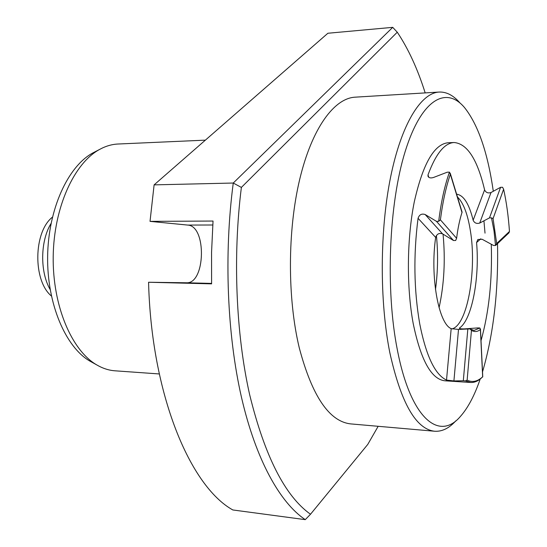 <?xml version="1.0" encoding="UTF-8"?>
<svg xmlns="http://www.w3.org/2000/svg" width="547" height="547" viewBox="0 0 547 547"><rect width="100%" height="100%" fill="white"/><g stroke="black" fill="none" stroke-linecap="round" stroke-linejoin="round"><path stroke-width="0.82" d="M493.291 191.265C487.746 152.681 478.16 124.784 464.526 107.568C446.14 85.729 421.463 98.986 405.204 151.416C388.91 203.532 385.341 289.548 397.348 349.841C410.633 419.009 439.268 441.518 460.444 416.404C468.013 407.857 474.605 395.392 480.211 379.016M482.522 371.892C493.49 334.231 498.495 291.483 497.524 243.641M467.131 380.172C472.437 382.654 477.613 381.532 482.659 376.794L480.389 329.52C477.435 331.885 474.454 332.173 471.452 330.374L467.131 380.172L465.415 380.89L470.652 382.469L444.841 380.794C431.351 379.269 420.807 360.206 413.217 323.612C406.428 287.284 406.845 238.67 414.284 201.877C422.838 163.97 434.072 144.264 447.986 142.76L454.133 142.521C467.268 143.683 477.422 159.464 484.594 189.871C485.866 192.578 487.999 193.467 491.001 192.53L500.587 187.3L502.549 187.265L503.616 189.221L493.073 218.581L491.507 217.863L489.497 217.877L500.587 187.3M483.931 220.783L485.018 233.138M425.183 92.908C417.662 69.052 408.356 48.82 397.272 32.211L241.377 187.416C232.68 256.488 235.955 333.834 249.623 394.565C264.748 456.225 285.042 496.115 310.505 514.248L367.769 444.41L378.168 426.298M439.138 92.053L355.078 97.175C334.135 98.282 311.927 128.21 299.701 179.382C287.496 230.485 287.36 298.245 299.264 347.83C312.118 396.206 329.28 421.559 350.764 423.904L434.66 431.241C415.952 429.163 401.019 402.995 389.84 352.74C379.509 301.171 379.775 230.396 390.585 177.18C401.43 123.875 420.923 92.976 439.138 92.053C446.55 91.759 453.511 95.417 460.02 103.014M148.572 282.252C151.382 394.51 190.144 486.317 232.837 509.961L305.26 519.65C280.05 502.748 255.928 459.979 241.466 397.266C227.128 334.511 223.853 254.218 233.261 183.033L154.11 184.872L150.028 221.364L213.043 221.05L211.552 252.393L211.6 283.859L148.572 282.252L186.363 282.778C205.535 284.187 206.875 225.795 187.71 225.077L150.028 221.364M154.11 184.872L327.885 33.251L392.719 27.35L233.261 183.033L241.377 187.416M455.822 420.841C449.114 428.26 442.058 431.733 434.66 431.241M397.272 32.211L392.719 27.35M305.26 519.65L310.505 514.248M452.232 328.966L454.256 327.981C468.464 319.735 476.581 268.016 470.406 230.902C467.726 214.15 463.418 202.834 457.463 196.954M456.608 238.301C457.846 228.414 459.637 219.819 461.989 212.516L450.352 174.281C446.024 186.91 442.708 202.096 440.403 219.839L456.608 238.301L455.644 240.509L453.484 240.502L436.451 221.337L438.687 221.33L440.403 219.839M462.024 211.969L461.989 212.516M480.389 329.52L479.856 327.995L477.804 327.913L464.526 328.891C461.593 328.979 459.877 328.768 459.371 328.255L459.576 327.926C471.89 319.824 479.781 277.979 476.567 242.567L477.859 239.504L482.153 239.271L493.531 245.473L495.52 245.48L496.683 243.518L509.469 231.456C508.402 216.127 506.454 202.048 503.616 189.221M458.509 329.431L453.914 380.938L446.516 380.076C435.043 374.702 426.113 355.967 419.74 323.879C413.915 290.218 413.354 255.025 418.058 218.294C419.337 214.629 421.71 213.378 425.183 214.54L442.571 233.87C439.207 232.721 436.909 233.904 435.665 237.412C429.969 276.194 438.516 323.537 451.172 328.651L458.509 329.431L469.941 328.897L471.452 330.374M469.941 328.897L474.044 330.429L479.856 327.995M493.073 218.581L496.683 243.518M495.52 245.48L494.016 230.896L491.507 217.863M442.571 233.87L453.484 240.502M491.001 192.53L479.712 223.06C476.642 223.983 474.454 223.046 473.148 220.25C469.107 203.805 463.603 195.122 456.622 194.192M479.712 223.06L489.497 217.877M450.352 174.281L449.456 172.134L447.268 172.189L433.573 177.454C430.838 178.322 428.985 177.96 428.014 176.353L428.007 174.869C435.809 153.789 444.52 143.006 454.133 142.521M449.456 172.134C444.69 185.57 441.101 201.966 438.687 221.33M425.183 214.54L436.451 221.337M453.914 380.938L463.309 380.753L467.849 328.809M465.415 380.89L463.309 380.753M470.652 382.469C474.625 382.681 478.481 380.931 482.222 377.225L482.748 376.712M491.281 244.222C492.382 280.146 488.963 312.296 481.025 340.672M509.469 231.456L508.881 232.851M51.384 295.982C32.793 280.707 33.442 231.921 52.423 217.145M51.035 223.504C40.273 240.96 39.863 271.852 50.167 289.582M92.163 362.367L90.057 361.198C65.558 347.167 46.96 303.831 47.63 256.509C48.211 209.18 67.951 166.35 92.812 152.969L94.946 151.861M205.378 140.141L118.049 144.018C111.861 144.292 105.728 146.09 99.657 149.406C74.146 163.129 53.797 207.484 53.203 256.577C52.505 305.67 71.671 350.552 96.812 364.945C102.795 368.425 108.874 370.381 115.055 370.811L159.3 373.957M187.71 225.077L212.769 224.995M186.363 282.778L211.586 283.414M436.417 235.511C438.202 253.637 437.887 271.668 435.48 289.609M443.056 234.164C445.49 259.887 444.164 284.406 439.084 307.729M473.148 220.25L484.594 189.871M428.007 174.869L428.786 177.296M435.665 237.412L418.058 218.294M446.516 380.076L451.172 328.651M459.576 327.926L459.603 328.48M480.779 238.807L476.567 242.567M454.256 327.981L453.183 328.576M450.236 173.201L462.099 212.181M482.762 376.917L480.464 329M509.072 232.728L495.794 245.282M90.057 361.198L96.812 364.945M92.812 152.969L99.657 149.406"/></g></svg>

